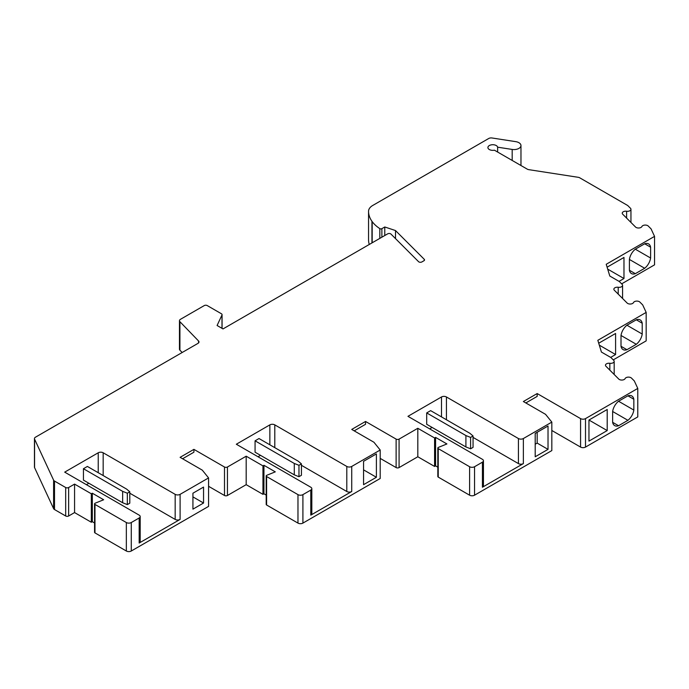 <?xml version="1.0" encoding="UTF-8"?>
<svg xmlns="http://www.w3.org/2000/svg" width="689" height="689" viewBox="0 0 689 689"><rect width="100%" height="100%" fill="white"/><g stroke="black" fill="none" stroke-linecap="round" stroke-linejoin="round"><path stroke-width="1.03" d="M179.467 320.721A3.488 2.015 180 0 1 180.492 319.3L204.271 305.572A2.093 1.206 180 0 1 207.234 305.572L221.453 313.779A2.093 1.206 180 0 1 222.065 314.632A2.093 1.206 180 0 1 221.996 314.942L217.095 325.501L223.012 328.92L387.692 233.838A2.093 1.206 180 0 1 390.654 233.838A2.093 1.206 180 0 1 390.99 234.088L418.585 261.691A2.093 1.206 0 0 0 421.875 261.941L423.924 260.761A2.093 1.206 0 0 0 424.536 259.908A2.093 1.206 0 0 0 424.252 259.305L395.512 230.557L384.781 226.982L381.87 228.662A1.395 0.81 180 0 1 379.897 228.662A1.395 0.81 180 0 1 379.828 228.627A45.336 26.173 180 0 1 372.181 221.608L371.948 221.281A45.336 26.173 180 0 1 368.555 211.351A45.336 26.173 180 0 1 368.555 211.265A14.297 8.251 180 0 1 372.74 205.46L488.699 138.506A3.488 2.015 180 0 1 492.067 137.989L515.794 141.658A6.976 4.031 180 0 1 518.92 142.701A6.976 4.031 180 0 1 520.97 145.543A6.976 4.031 180 0 1 512.185 149.435L497.63 147.188A4.883 2.816 0 0 0 496.235 145.543A4.883 2.816 0 0 0 490.912 144.931A4.883 2.816 0 0 0 487.907 147.541A4.883 2.816 0 0 0 489.336 149.53A4.883 2.816 0 0 0 494.426 150.193L527.231 169.132A3.488 2.015 0 0 0 528.79 169.658L578.192 177.297A3.488 2.015 180 0 1 579.75 177.822L627.696 205.503L630.487 208.285A3.488 2.015 180 0 1 630.952 209.292A3.488 2.015 180 0 1 626.602 211.247A3.488 2.015 0 0 0 622.245 213.194A3.488 2.015 0 0 0 622.71 214.201L635.516 227.008A3.488 2.015 0 0 0 636.068 227.422A3.488 2.015 0 0 0 641.89 226.543A3.488 2.015 180 0 1 647.72 225.656A3.488 2.015 180 0 1 648.271 226.078L651.062 228.86L654.55 236.379L606.217 264.283L609.808 276.039L619.316 281.525L622.107 284.316A3.488 2.015 180 0 1 622.572 285.324A3.488 2.015 180 0 1 618.214 287.27A3.488 2.015 0 0 0 613.856 289.216A3.488 2.015 0 0 0 614.321 290.224L627.128 303.031A3.488 2.015 0 0 0 627.688 303.444A3.488 2.015 0 0 0 633.51 302.566A3.488 2.015 180 0 1 639.332 301.679A3.488 2.015 180 0 1 639.892 302.101L642.682 304.891L646.17 312.401L597.837 340.306L601.419 352.062L610.928 357.548L613.718 360.338A3.488 2.015 180 0 1 614.183 361.346A3.488 2.015 180 0 1 609.834 363.292A3.488 2.015 0 0 0 605.476 365.248A3.488 2.015 0 0 0 605.941 366.255L618.748 379.053A3.488 2.015 0 0 0 619.299 379.475A3.488 2.015 0 0 0 625.121 378.588A3.488 2.015 180 0 1 630.952 377.71A3.488 2.015 180 0 1 631.503 378.123L634.293 380.914L637.781 388.424L585.504 418.611A3.488 2.015 180 0 1 580.569 418.611L537.17 393.557L523.364 401.523L545.559 414.339L551.829 422.107L523.364 438.54A3.488 2.015 180 0 1 518.429 438.54L446.429 396.967A3.488 2.015 0 0 0 441.494 396.967L407.957 416.328L482.429 459.33A3.488 2.015 180 0 1 483.445 460.752A3.488 2.015 180 0 1 482.429 462.173L474.54 466.729A3.488 2.015 180 0 1 469.605 466.729L438.23 448.617A1.395 0.81 180 0 1 437.825 448.048A1.395 0.81 180 0 1 438.419 447.385L446.92 443.949L435.577 437.403L434.587 437.971L417.818 428.291L399.077 439.108A2.093 1.206 180 0 1 396.123 439.108L365.54 421.461L351.734 429.428L373.929 442.243L380.199 450.012L351.734 466.444A3.488 2.015 180 0 1 346.8 466.444L274.799 424.872A3.488 2.015 0 0 0 269.864 424.872L236.327 444.233L310.799 487.235A3.488 2.015 180 0 1 311.824 488.656A3.488 2.015 180 0 1 310.799 490.077L302.91 494.633A3.488 2.015 180 0 1 297.975 494.633L266.6 476.521A1.395 0.81 180 0 1 266.195 475.953A1.395 0.81 180 0 1 266.789 475.289L275.29 471.853L263.947 465.308L262.957 465.876L246.188 456.196L227.448 467.013A2.093 1.206 180 0 1 224.493 467.013L193.91 449.366L180.105 457.332L202.299 470.148L208.569 477.916L180.105 494.349A3.488 2.015 180 0 1 175.17 494.349L103.169 452.776A3.488 2.015 0 0 0 98.234 452.776L64.697 472.137L139.169 515.139A3.488 2.015 180 0 1 140.194 516.561A3.488 2.015 180 0 1 139.169 517.982L131.28 522.538A3.488 2.015 180 0 1 126.345 522.538L94.97 504.426A1.395 0.81 180 0 1 94.565 503.857A1.395 0.81 180 0 1 95.16 503.194L103.66 499.758L92.317 493.212L91.327 493.78L74.567 484.1L68.642 487.519A2.093 1.206 180 0 1 65.688 487.519L54.509 481.068A3.488 2.015 180 0 1 53.604 480.164L34.571 439.134A3.488 2.015 180 0 1 34.45 438.617A3.488 2.015 180 0 1 35.475 437.196L197.967 343.38A3.488 2.015 0 0 0 198.992 341.951A3.488 2.015 0 0 0 198.544 340.969L179.915 321.703A3.488 2.015 180 0 1 179.467 320.721L179.467 349.194A3.488 2.015 0 0 0 179.915 350.176L182.163 352.501M34.45 438.617L34.45 467.09A3.488 2.015 0 0 0 34.571 467.616L53.604 508.637A3.488 2.015 0 0 0 54.509 509.541L65.688 515.992A2.093 1.206 0 0 0 68.642 515.992L74.567 512.573L91.327 522.253L92.317 521.685L94.565 522.985M94.565 503.857L94.565 532.33A1.395 0.81 0 0 0 94.97 532.898L126.345 551.011A3.488 2.015 0 0 0 131.28 551.011L208.569 506.389L208.569 477.916M266.195 495.081L263.947 493.78L262.957 494.349L246.188 484.668L227.448 495.486A2.093 1.206 0 0 1 224.493 495.486L208.569 486.296M266.195 475.953L266.195 504.426A1.395 0.81 0 0 0 266.6 504.994L297.975 523.106A3.488 2.015 0 0 0 302.91 523.106L380.199 478.485L380.199 450.012M437.825 467.176L435.577 465.876L434.587 466.444L417.818 456.764L399.077 467.581A2.093 1.206 0 0 1 396.123 467.581L380.199 458.392M437.825 448.048L437.825 476.521A1.395 0.81 0 0 0 438.23 477.089L469.605 495.202A3.488 2.015 0 0 0 474.54 495.202L551.829 450.58L551.829 422.107M637.781 388.424L637.781 416.905L585.504 447.083A3.488 2.015 0 0 1 580.569 447.083L551.829 430.487M646.17 312.401L646.17 340.874L613.253 359.873M654.55 236.379L654.55 264.852L621.642 283.851M368.555 211.428L368.555 239.746A45.336 26.173 0 0 0 368.555 239.824A45.336 26.173 0 0 0 369.278 244.474M384.781 226.982L384.781 235.526M497.63 147.188L497.63 152.045M607.698 269.123L623.976 278.52L623.976 257.445L607.104 267.186M623.976 278.52L619.041 281.37M629.401 270.26A10.464 6.037 120 0 0 631.443 273.559A10.464 6.037 120 0 0 635.318 273.679L644.689 268.271A10.464 6.037 120 0 0 650.605 258.022L650.605 247.196A10.464 6.037 120 0 0 648.564 243.897A10.464 6.037 120 0 0 644.689 243.777L635.318 249.194A10.464 6.037 120 0 0 629.401 259.443L629.401 270.26L635.318 273.679M599.309 345.146L615.587 354.542L615.587 333.476L598.724 343.208M615.587 354.542L610.661 357.393M636.3 344.293A10.464 6.037 120 0 0 642.217 334.044L642.217 323.227A10.464 6.037 120 0 0 640.176 319.929A10.464 6.037 120 0 0 636.3 319.808L626.93 325.217A10.464 6.037 120 0 0 621.013 335.465L621.013 346.283A10.464 6.037 120 0 0 623.054 349.581A10.464 6.037 120 0 0 626.93 349.702L636.3 344.293L621.013 335.465M612.633 422.314A10.464 6.037 120 0 0 614.674 425.613A10.464 6.037 120 0 0 618.55 425.733L627.92 420.316A10.464 6.037 120 0 0 633.837 410.067L633.837 399.25A10.464 6.037 120 0 0 631.796 395.951A10.464 6.037 120 0 0 627.92 395.831L618.55 401.239A10.464 6.037 120 0 0 612.633 411.488L612.633 422.314L618.55 425.733M588.957 420.032L607.207 409.499L607.207 430.573L588.957 441.106L588.957 420.032L607.207 430.573M537.17 393.557L537.17 396.399L525.828 402.953M473.059 437.403L518.429 463.602A3.488 2.015 0 0 0 523.364 463.602L482.429 487.235A3.488 2.015 0 0 0 483.445 485.805L483.445 460.752M535.198 433.415L548.022 426.017L548.022 449.366L535.198 456.764L535.198 433.415M429.66 428.859L432.124 427.438M430.642 410.635L426.698 412.918L465.91 435.551L470.596 437.403L473.059 435.982L469.855 433.278L430.642 410.635M473.059 435.982L473.059 447.368L470.596 448.789L465.91 446.946L426.698 424.303L426.698 412.918M465.91 446.946L465.91 435.551M470.596 448.789L470.596 437.403M435.577 437.403L435.577 465.876M434.587 437.971L434.587 466.444M417.818 428.291L417.818 456.764M365.54 421.461L365.54 424.303L354.198 430.858M301.429 465.308L346.8 491.507A3.488 2.015 0 0 0 351.734 491.507L310.799 515.139A3.488 2.015 0 0 0 311.824 513.71L311.824 488.656M363.568 484.668L363.568 461.32L376.392 453.922L376.392 477.27L363.568 484.668M258.031 456.764L260.494 455.343M259.012 438.54L255.068 440.822L294.281 463.456L298.966 465.308L301.429 463.886L298.225 461.182L259.012 438.54M301.429 463.886L301.429 475.272L298.966 476.693L294.281 474.85L255.068 452.208L255.068 440.822M294.281 474.85L294.281 463.456M298.966 476.693L298.966 465.308M263.947 465.308L263.947 493.78M262.957 465.876L262.957 494.349M246.188 456.196L246.188 484.668M193.91 449.366L193.91 452.208L182.568 458.762M140.194 516.561L140.194 541.614A3.488 2.015 0 0 1 139.169 543.044L180.105 519.411A3.488 2.015 0 0 1 175.17 519.411L175.17 494.349M203.548 503.022L192.929 509.154L192.929 493.212L203.548 487.08L203.548 503.022L192.929 496.89M86.401 484.668L88.864 483.247M87.382 466.444L83.438 468.727L122.651 491.36L127.336 493.212L129.799 491.791L126.595 489.087L87.382 466.444M129.799 491.791L129.799 503.177L127.336 504.598L122.651 502.755L83.438 480.112L83.438 468.727M129.799 493.212L175.17 519.411M122.651 502.755L122.651 491.36M127.336 504.598L127.336 493.212M92.317 493.212L92.317 521.685M91.327 493.78L91.327 522.253M74.567 484.1L74.567 512.573M395.512 230.557L395.512 238.609M363.568 469.864L376.392 477.27M537.17 432.279L537.17 443.096L548.022 449.366M537.17 443.096L535.198 444.233M633.837 399.25L627.92 395.831M618.55 401.239L633.837 410.067M627.92 420.316L612.633 411.488M626.93 325.217L642.217 334.044M642.217 323.227L636.3 319.808M621.013 346.283L626.93 349.702M650.605 247.196L644.689 243.777M635.318 249.194L650.605 258.022M644.689 268.271L629.401 259.443M381.87 228.662L381.87 237.205M379.828 228.627L379.828 238.377M372.181 242.795L372.181 221.608M371.948 221.281L371.948 242.933M512.185 160.451L512.185 149.435M626.602 211.247L626.602 218.094M618.214 287.27L618.214 294.117M609.834 363.292L609.834 370.139M585.504 418.611L585.504 447.083M580.569 447.083L580.569 418.611M482.429 487.235L482.429 462.173M523.364 438.54L523.364 463.602M474.54 466.729L474.54 495.202M441.494 416.905L441.494 396.967M446.429 396.967L446.429 419.747M518.429 463.602L518.429 438.54M469.605 495.202L469.605 466.729M438.23 448.617L438.23 477.089M399.077 439.108L399.077 467.581M396.123 467.581L396.123 439.108M310.799 515.139L310.799 490.077M351.734 466.444L351.734 491.507M302.91 494.633L302.91 523.106M269.864 444.81L269.864 424.872M274.799 424.872L274.799 447.652M346.8 491.507L346.8 466.444M297.975 523.106L297.975 494.633M266.6 476.521L266.6 504.994M227.448 467.013L227.448 495.486M224.493 495.486L224.493 467.013M139.169 543.044L139.169 517.982M180.105 494.349L180.105 519.411M131.28 522.538L131.28 551.011M98.234 472.714L98.234 452.776M103.169 452.776L103.169 475.556M126.345 551.011L126.345 522.538M94.97 504.426L94.97 532.898M68.642 487.519L68.642 515.992M65.688 515.992L65.688 487.519M54.509 481.068L54.509 509.541M53.604 508.637L53.604 480.164M34.571 439.134L34.571 467.616M198.544 342.933L198.544 340.969M179.915 321.703L179.915 350.176M221.996 328.326L221.996 314.942M424.252 259.305L424.252 260.511M368.555 239.824L368.555 211.351M520.97 165.515L520.97 145.543M630.952 222.444L630.952 209.292M622.572 298.475L622.572 285.324M614.183 374.497L614.183 361.346M222.065 328.369L222.065 314.632"/></g></svg>
